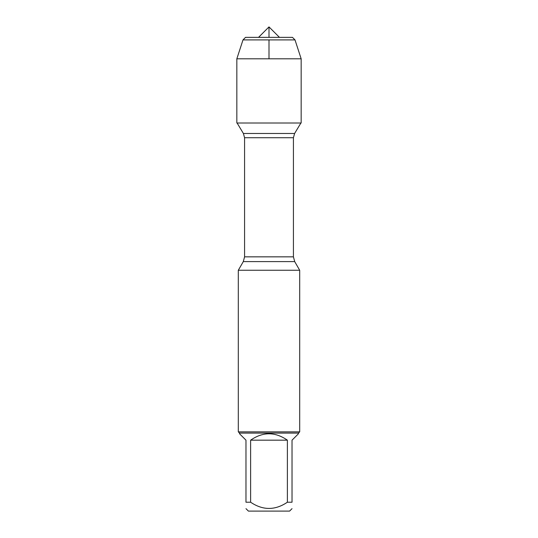<?xml version="1.0" encoding="UTF-8"?>
<svg xmlns="http://www.w3.org/2000/svg" width="538" height="538" viewBox="0 0 538 538"><rect width="100%" height="100%" fill="white"/><g stroke="black" fill="none" stroke-linecap="round" stroke-linejoin="round"><path stroke-width="0.81" d="M237.103 123.007L243.398 133.485L244.575 137.728L244.575 256.841L243.304 261.596L294.696 261.596L299.693 270.251L238.307 270.251L238.307 431.859L299.693 431.859L299.693 270.251M292.026 508.659L289.585 511.1L248.415 511.1L245.974 508.659M287.386 440.178C275.126 431.678 262.874 431.678 250.614 440.178L287.386 440.178L287.386 502.216C275.12 510.495 262.867 510.495 250.614 502.216L245.974 502.216C245.974 510.495 245.974 510.495 245.974 502.216L245.974 440.178L239.538 433.742L239.538 433.09L298.462 433.09L298.462 433.742L292.026 440.178L292.026 502.216C292.026 510.495 292.026 510.495 292.026 502.216L287.386 502.216M250.614 440.178L250.614 502.216M298.462 433.09L299.693 431.859M269 37.364L269 26.9L258.536 37.364L245.53 37.364L242.994 39.906L236.834 58.81L236.834 123.007L301.166 123.007L301.166 58.81L236.834 58.81L236.834 123.007L269 123.007M295.006 39.906L292.47 37.364L245.53 37.364L242.994 39.906L295.006 39.906L301.166 58.81M258.536 37.364L269 26.9L279.464 37.364M269 58.81L269 39.906M244.575 256.841L293.425 256.841L293.425 137.728L244.575 137.728M243.398 133.485L294.602 133.485L300.897 123.007M243.304 261.596L238.307 270.251M293.425 137.728L294.602 133.485M294.696 261.596L293.425 256.841M239.538 433.09L238.307 431.859M242.994 39.906L236.834 58.81"/></g></svg>
